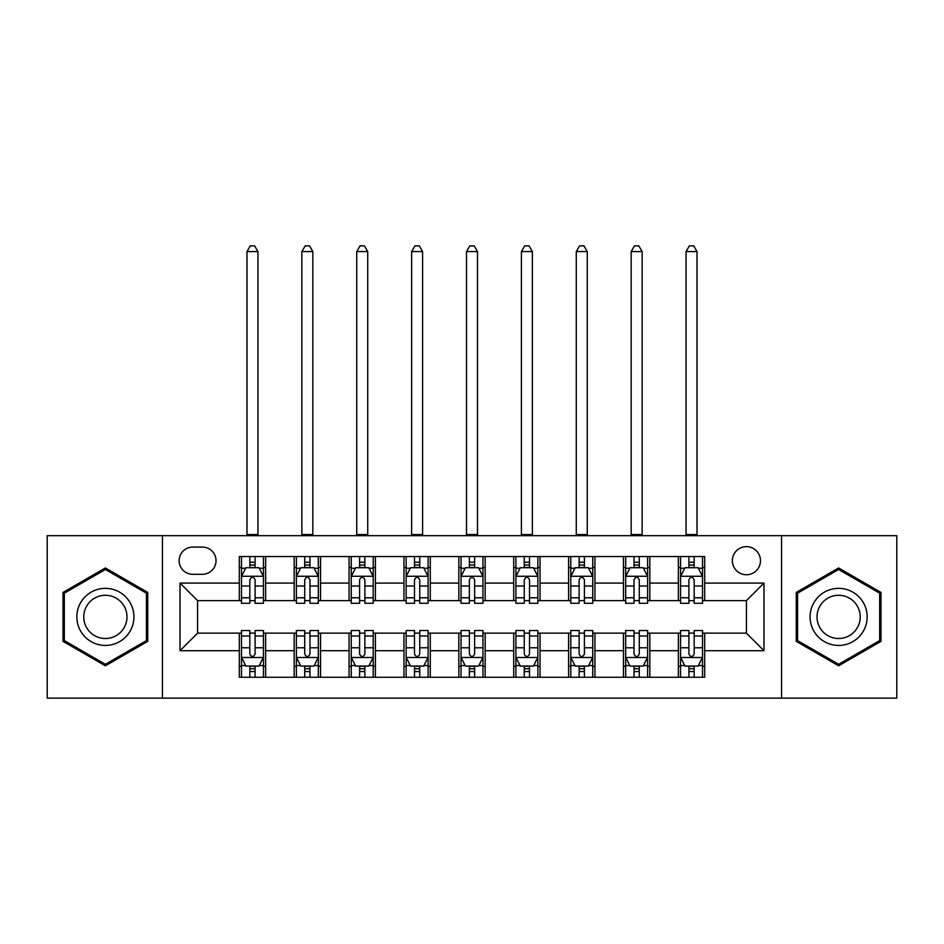<?xml version="1.0" encoding="UTF-8"?>
<svg xmlns="http://www.w3.org/2000/svg" width="944" height="944" viewBox="0 0 944 944"><rect width="100%" height="100%" fill="white"/><g stroke="black" fill="none" stroke-linecap="round" stroke-linejoin="round"><path stroke-width="1.42" d="M746.421 546.647A14.054 14.054 0 0 0 732.367 560.689A14.054 14.054 0 0 0 746.421 574.743A14.054 14.054 0 0 0 760.475 560.689A14.054 14.054 0 0 0 746.421 546.647M781.549 698.123L896.8 698.123L896.8 535.661L781.549 535.661L781.549 698.123L162.451 698.123L162.451 535.661L47.2 535.661L47.2 698.123L162.451 698.123M192.753 574.306L202.405 574.306A13.605 13.605 0 0 0 216.023 560.689A13.605 13.605 0 0 0 202.405 547.083L192.753 547.083A13.605 13.605 0 0 0 179.136 560.689A13.605 13.605 0 0 0 192.753 574.306M781.549 535.661L162.451 535.661M239.292 650.699L180.021 650.699L180.021 583.085L239.292 583.085L239.292 600.644L197.579 600.644L197.579 633.141L239.292 633.141L239.292 677.261L704.708 677.261L704.708 633.141L746.421 633.141L746.421 600.644L704.708 600.644L704.708 583.085L763.979 583.085L763.979 650.699L704.708 650.699M704.708 583.085L704.708 556.523L239.292 556.523L239.292 583.085M678.358 556.523L678.358 600.644L680.553 600.644M688.896 600.644L694.17 600.644M702.513 600.644L704.708 600.644M678.358 600.644L647.631 600.644M623.477 556.523L623.477 600.644L625.671 600.644M634.014 600.644L639.289 600.644M623.477 600.644L592.749 600.644M568.595 556.523L568.595 600.644L570.79 600.644M579.132 600.644L584.407 600.644M568.595 600.644L537.856 600.644M513.713 556.523L513.713 600.644L515.908 600.644M524.25 600.644L529.513 600.644M513.713 600.644L482.974 600.644M458.831 556.523L458.831 600.644L461.026 600.644M469.369 600.644L474.631 600.644M458.831 600.644L428.092 600.644M403.949 556.523L403.949 600.644L406.144 600.644M414.487 600.644L419.75 600.644M403.949 600.644L373.21 600.644M349.056 556.523L349.056 600.644L351.251 600.644M359.593 600.644L364.868 600.644M349.056 600.644L318.329 600.644M294.174 556.523L294.174 600.644L296.369 600.644M304.711 600.644L309.986 600.644M294.174 600.644L263.447 600.644M239.292 600.644L241.487 600.644M249.83 600.644L255.104 600.644M239.292 633.141L241.487 633.141M249.83 633.141L255.104 633.141M263.447 633.141L265.642 633.141L265.642 677.261M296.369 633.141L265.642 633.141M304.711 633.141L309.986 633.141M318.329 633.141L320.523 633.141L320.523 677.261M351.251 633.141L320.523 633.141M359.593 633.141L364.868 633.141M373.21 633.141L375.405 633.141L375.405 677.261M406.144 633.141L375.405 633.141M414.487 633.141L419.75 633.141M428.092 633.141L430.287 633.141L430.287 677.261M461.026 633.141L430.287 633.141M469.369 633.141L474.631 633.141M482.974 633.141L485.169 633.141L485.169 677.261M515.908 633.141L485.169 633.141M524.25 633.141L529.513 633.141M537.856 633.141L540.051 633.141L540.051 677.261M570.79 633.141L540.051 633.141M579.132 633.141L584.407 633.141M592.749 633.141L594.944 633.141L594.944 677.261M625.671 633.141L594.944 633.141M634.014 633.141L639.289 633.141M647.631 633.141L649.826 633.141L649.826 677.261M680.553 633.141L649.826 633.141M688.896 633.141L694.17 633.141M702.513 633.141L704.708 633.141M265.642 556.523L265.642 600.644M239.292 567.497L241.487 567.497M249.83 567.497L255.104 567.497M263.447 567.497L265.642 567.497M239.292 666.287L241.487 666.287M249.83 666.287L255.104 666.287M263.447 666.287L265.642 666.287M294.174 633.141L294.174 677.261M320.523 556.523L320.523 600.644M294.174 567.497L296.369 567.497M304.711 567.497L309.986 567.497M318.329 567.497L320.523 567.497M294.174 666.287L296.369 666.287M304.711 666.287L309.986 666.287M318.329 666.287L320.523 666.287M349.056 633.141L349.056 677.261M349.056 666.287L351.251 666.287M359.593 666.287L364.868 666.287M373.21 666.287L375.405 666.287M375.405 556.523L375.405 600.644M349.056 567.497L351.251 567.497M359.593 567.497L364.868 567.497M373.21 567.497L375.405 567.497M403.949 633.141L403.949 677.261M403.949 666.287L406.144 666.287M414.487 666.287L419.75 666.287M428.092 666.287L430.287 666.287M430.287 556.523L430.287 600.644M403.949 567.497L406.144 567.497M414.487 567.497L419.75 567.497M428.092 567.497L430.287 567.497M458.831 633.141L458.831 677.261M458.831 666.287L461.026 666.287M469.369 666.287L474.631 666.287M482.974 666.287L485.169 666.287M485.169 556.523L485.169 600.644M458.831 567.497L461.026 567.497M469.369 567.497L474.631 567.497M482.974 567.497L485.169 567.497M513.713 633.141L513.713 677.261M513.713 666.287L515.908 666.287M524.25 666.287L529.513 666.287M537.856 666.287L540.051 666.287M540.051 556.523L540.051 600.644M513.713 567.497L515.908 567.497M524.25 567.497L529.513 567.497M537.856 567.497L540.051 567.497M568.595 633.141L568.595 677.261M568.595 666.287L570.79 666.287M579.132 666.287L584.407 666.287M592.749 666.287L594.944 666.287M594.944 556.523L594.944 600.644M568.595 567.497L570.79 567.497M579.132 567.497L584.407 567.497M592.749 567.497L594.944 567.497M623.477 633.141L623.477 677.261M623.477 666.287L625.671 666.287M634.014 666.287L639.289 666.287M647.631 666.287L649.826 666.287M649.826 556.523L649.826 600.644M623.477 567.497L625.671 567.497M634.014 567.497L639.289 567.497M647.631 567.497L649.826 567.497M678.358 633.141L678.358 677.261M678.358 666.287L680.553 666.287M688.896 666.287L694.17 666.287M702.513 666.287L704.708 666.287M678.358 567.497L680.553 567.497M688.896 567.497L694.17 567.497M702.513 567.497L704.708 567.497M197.579 600.644L180.021 583.085M197.579 633.141L180.021 650.699M763.979 583.085L746.421 600.644M763.979 650.699L746.421 633.141M105.374 665.815L147.748 641.354L147.748 592.431L105.374 567.969L63.012 592.431L63.012 641.354L105.374 665.815M880.988 592.431L838.626 567.969L796.252 592.431L796.252 641.354L838.626 665.815L880.988 641.354L880.988 592.431M255.104 562.235L249.83 562.235M263.447 597.776L255.104 597.776L255.104 603.287L263.447 603.287L263.447 576.501L259.045 567.722L245.877 567.722L241.487 576.501L241.487 603.287L249.83 603.287L249.83 597.776L241.487 597.776M241.487 576.501L241.487 556.523M263.447 576.501L263.447 556.523M249.83 567.722L249.83 556.523M255.104 556.523L255.104 567.722M255.104 597.776L255.104 579.793C253.346 576.406 251.588 576.406 249.83 579.793L249.83 597.776M246.974 535.661L246.974 251.588L257.948 251.588L254.656 245.877L250.266 245.877L246.974 251.588M257.948 535.661L257.948 251.588M249.83 671.562L255.104 671.562M241.487 636.008L249.83 636.008L249.83 630.509L241.487 630.509L241.487 657.284L245.877 666.075L259.045 666.075L263.447 657.284L263.447 630.509L255.104 630.509L255.104 636.008L263.447 636.008M263.447 657.284L263.447 677.261M241.487 657.284L241.487 677.261M255.104 666.075L255.104 677.261M249.83 677.261L249.83 666.075M249.83 636.008L249.83 653.991C251.588 657.378 253.346 657.378 255.104 653.991L255.104 636.008M309.986 562.235L304.711 562.235M318.329 597.776L309.986 597.776L309.986 603.287L318.329 603.287L318.329 576.501L313.939 567.722L300.758 567.722L296.369 576.501L296.369 603.287L304.711 603.287L304.711 597.776L296.369 597.776M296.369 576.501L296.369 556.523M318.329 576.501L318.329 556.523M304.711 567.722L304.711 556.523M309.986 556.523L309.986 567.722M309.986 597.776L309.986 579.793C308.228 576.406 306.47 576.406 304.711 579.793L304.711 597.776M301.856 535.661L301.856 251.588L312.842 251.588L309.549 245.877L305.148 245.877L301.856 251.588M312.842 535.661L312.842 251.588M364.868 562.235L359.593 562.235M373.21 597.776L364.868 597.776L364.868 603.287L373.21 603.287L373.21 576.501L368.821 567.722L355.652 567.722L351.251 576.501L351.251 603.287L359.593 603.287L359.593 597.776L351.251 597.776M351.251 576.501L351.251 556.523M373.21 576.501L373.21 556.523M359.593 567.722L359.593 556.523M364.868 556.523L364.868 567.722M364.868 597.776L364.868 579.793C363.11 576.406 361.351 576.406 359.593 579.793L359.593 597.776M356.749 535.661L356.749 251.588L367.723 251.588L364.431 245.877L360.042 245.877L356.749 251.588M367.723 535.661L367.723 251.588M419.75 562.235L414.487 562.235M428.092 597.776L419.75 597.776L419.75 603.287L428.092 603.287L428.092 576.501L423.703 567.722L410.534 567.722L406.144 576.501L406.144 603.287L414.487 603.287L414.487 597.776L406.144 597.776M406.144 576.501L406.144 556.523M428.092 576.501L428.092 556.523M414.487 567.722L414.487 556.523M419.75 556.523L419.75 567.722M419.75 597.776L419.75 579.793C417.991 576.406 416.245 576.406 414.487 579.793L414.487 597.776M411.631 535.661L411.631 251.588L422.605 251.588L419.313 245.877L414.923 245.877L411.631 251.588M422.605 535.661L422.605 251.588M304.711 671.562L309.986 671.562M296.369 636.008L304.711 636.008L304.711 630.509L296.369 630.509L296.369 657.284L300.758 666.075L313.939 666.075L318.329 657.284L318.329 630.509L309.986 630.509L309.986 636.008L318.329 636.008M318.329 657.284L318.329 677.261M296.369 657.284L296.369 677.261M309.986 666.075L309.986 677.261M304.711 677.261L304.711 666.075M304.711 636.008L304.711 653.991C306.47 657.378 308.228 657.378 309.986 653.991L309.986 636.008M359.593 671.562L364.868 671.562M351.251 636.008L359.593 636.008L359.593 630.509L351.251 630.509L351.251 657.284L355.652 666.075L368.821 666.075L373.21 657.284L373.21 630.509L364.868 630.509L364.868 636.008L373.21 636.008M373.21 657.284L373.21 677.261M351.251 657.284L351.251 677.261M364.868 666.075L364.868 677.261M359.593 677.261L359.593 666.075M359.593 636.008L359.593 653.991C361.351 657.378 363.11 657.378 364.868 653.991L364.868 636.008M414.487 671.562L419.75 671.562M406.144 636.008L414.487 636.008L414.487 630.509L406.144 630.509L406.144 657.284L410.534 666.075L423.703 666.075L428.092 657.284L428.092 630.509L419.75 630.509L419.75 636.008L428.092 636.008M428.092 657.284L428.092 677.261M406.144 657.284L406.144 677.261M419.75 666.075L419.75 677.261M414.487 677.261L414.487 666.075M414.487 636.008L414.487 653.991C416.233 657.378 417.991 657.378 419.75 653.991L419.75 636.008M474.631 562.235L469.369 562.235M482.974 597.776L474.631 597.776L474.631 603.287L482.974 603.287L482.974 576.501L478.584 567.722L465.416 567.722L461.026 576.501L461.026 603.287L469.369 603.287L469.369 597.776L461.026 597.776M461.026 576.501L461.026 556.523M482.974 576.501L482.974 556.523M469.369 567.722L469.369 556.523M474.631 556.523L474.631 567.722M474.631 597.776L474.631 579.793C472.885 576.406 471.127 576.406 469.369 579.793L469.369 597.776M466.513 535.661L466.513 251.588L477.487 251.588L474.195 245.877L469.805 245.877L466.513 251.588M477.487 535.661L477.487 251.588M469.369 671.562L474.631 671.562M461.026 636.008L469.369 636.008L469.369 630.509L461.026 630.509L461.026 657.284L465.416 666.075L478.584 666.075L482.974 657.284L482.974 630.509L474.631 630.509L474.631 636.008L482.974 636.008M482.974 657.284L482.974 677.261M461.026 657.284L461.026 677.261M474.631 666.075L474.631 677.261M469.369 677.261L469.369 666.075M469.369 636.008L469.369 653.991C471.115 657.378 472.873 657.378 474.631 653.991L474.631 636.008M130.095 602.626A28.544 28.544 0 0 0 91.108 592.171A28.544 28.544 0 0 0 80.665 631.158A28.544 28.544 0 0 0 119.652 641.613A28.544 28.544 0 0 0 130.095 602.626M124.089 606.083A21.606 21.606 0 0 0 94.577 598.177A21.606 21.606 0 0 0 86.659 627.701A21.606 21.606 0 0 0 116.183 635.607A21.606 21.606 0 0 0 124.089 606.083M105.374 664.293L64.322 640.598L64.322 593.186L105.374 569.492L146.426 593.186L146.426 640.598L105.374 664.293M838.626 645.436A28.544 28.544 0 0 0 867.158 616.892A28.544 28.544 0 0 0 838.626 588.348A28.544 28.544 0 0 0 810.082 616.892A28.544 28.544 0 0 0 838.626 645.436M838.626 638.498A21.606 21.606 0 0 0 860.232 616.892A21.606 21.606 0 0 0 838.626 595.286A21.606 21.606 0 0 0 817.02 616.892A21.606 21.606 0 0 0 838.626 638.498M797.574 593.186L838.626 569.492L879.678 593.186L879.678 640.598L838.626 664.293L797.574 640.598L797.574 593.186M529.513 562.235L524.25 562.235M537.856 597.776L529.513 597.776L529.513 603.287L537.856 603.287L537.856 576.501L533.466 567.722L520.297 567.722L515.908 576.501L515.908 603.287L524.25 603.287L524.25 597.776L515.908 597.776M515.908 576.501L515.908 556.523M537.856 576.501L537.856 556.523M524.25 567.722L524.25 556.523M529.513 556.523L529.513 567.722M529.513 597.776L529.513 579.793C527.767 576.406 526.009 576.406 524.25 579.793L524.25 597.776M521.395 535.661L521.395 251.588L532.369 251.588L529.077 245.877L524.687 245.877L521.395 251.588M532.369 535.661L532.369 251.588M584.407 562.235L579.132 562.235M592.749 597.776L584.407 597.776L584.407 603.287L592.749 603.287L592.749 576.501L588.348 567.722L575.179 567.722L570.79 576.501L570.79 603.287L579.132 603.287L579.132 597.776L570.79 597.776M570.79 576.501L570.79 556.523M592.749 576.501L592.749 556.523M579.132 567.722L579.132 556.523M584.407 556.523L584.407 567.722M584.407 597.776L584.407 579.793C582.649 576.406 580.89 576.406 579.132 579.793L579.132 597.776M576.277 535.661L576.277 251.588L587.251 251.588L583.958 245.877L579.569 245.877L576.277 251.588M587.251 535.661L587.251 251.588M639.289 562.235L634.014 562.235M647.631 597.776L639.289 597.776L639.289 603.287L647.631 603.287L647.631 576.501L643.242 567.722L630.061 567.722L625.671 576.501L625.671 603.287L634.014 603.287L634.014 597.776L625.671 597.776M625.671 576.501L625.671 556.523M647.631 576.501L647.631 556.523M634.014 567.722L634.014 556.523M639.289 556.523L639.289 567.722M639.289 597.776L639.289 579.793C637.53 576.406 635.772 576.406 634.014 579.793L634.014 597.776M631.158 535.661L631.158 251.588L642.144 251.588L638.852 245.877L634.451 245.877L631.158 251.588M642.144 535.661L642.144 251.588M694.17 562.235L688.896 562.235M702.513 597.776L694.17 597.776L694.17 603.287L702.513 603.287L702.513 576.501L698.123 567.722L684.955 567.722L680.553 576.501L680.553 603.287L688.896 603.287L688.896 597.776L680.553 597.776M680.553 576.501L680.553 556.523M702.513 576.501L702.513 556.523M688.896 567.722L688.896 556.523M694.17 556.523L694.17 567.722M694.17 597.776L694.17 579.793C692.412 576.406 690.654 576.406 688.896 579.793L688.896 597.776M686.052 535.661L686.052 251.588L697.026 251.588L693.734 245.877L689.344 245.877L686.052 251.588M697.026 535.661L697.026 251.588M524.25 671.562L529.513 671.562M515.908 636.008L524.25 636.008L524.25 630.509L515.908 630.509L515.908 657.284L520.297 666.075L533.466 666.075L537.856 657.284L537.856 630.509L529.513 630.509L529.513 636.008L537.856 636.008M537.856 657.284L537.856 677.261M515.908 657.284L515.908 677.261M529.513 666.075L529.513 677.261M524.25 677.261L524.25 666.075M524.25 636.008L524.25 653.991C526.009 657.378 527.755 657.378 529.513 653.991L529.513 636.008M579.132 671.562L584.407 671.562M570.79 636.008L579.132 636.008L579.132 630.509L570.79 630.509L570.79 657.284L575.179 666.075L588.348 666.075L592.749 657.284L592.749 630.509L584.407 630.509L584.407 636.008L592.749 636.008M592.749 657.284L592.749 677.261M570.79 657.284L570.79 677.261M584.407 666.075L584.407 677.261M579.132 677.261L579.132 666.075M579.132 636.008L579.132 653.991C580.89 657.378 582.649 657.378 584.407 653.991L584.407 636.008M634.014 671.562L639.289 671.562M625.671 636.008L634.014 636.008L634.014 630.509L625.671 630.509L625.671 657.284L630.061 666.075L643.242 666.075L647.631 657.284L647.631 630.509L639.289 630.509L639.289 636.008L647.631 636.008M647.631 657.284L647.631 677.261M625.671 657.284L625.671 677.261M639.289 666.075L639.289 677.261M634.014 677.261L634.014 666.075M634.014 636.008L634.014 653.991C635.772 657.378 637.53 657.378 639.289 653.991L639.289 636.008M688.896 671.562L694.17 671.562M680.553 636.008L688.896 636.008L688.896 630.509L680.553 630.509L680.553 657.284L684.955 666.075L698.123 666.075L702.513 657.284L702.513 630.509L694.17 630.509L694.17 636.008L702.513 636.008M702.513 657.284L702.513 677.261M680.553 657.284L680.553 677.261M694.17 666.075L694.17 677.261M688.896 677.261L688.896 666.075M688.896 636.008L688.896 653.991C690.654 657.378 692.412 657.378 694.17 653.991L694.17 636.008M294.174 650.699L265.642 650.699M294.174 583.085L265.642 583.085M349.056 583.085L320.523 583.085M349.056 650.699L320.523 650.699M403.949 583.085L375.405 583.085M403.949 650.699L375.405 650.699M458.831 583.085L430.287 583.085M458.831 650.699L430.287 650.699M513.713 583.085L485.169 583.085M513.713 650.699L485.169 650.699M568.595 583.085L540.051 583.085M568.595 650.699L540.051 650.699M623.477 583.085L594.944 583.085M623.477 650.699L594.944 650.699M678.358 583.085L649.826 583.085M678.358 650.699L649.826 650.699M263.329 576.277L241.593 576.277M241.487 568.241L245.617 568.241M259.317 568.241L263.447 568.241M249.83 586.012L241.487 586.012M263.447 586.012L255.104 586.012M255.104 565.019L249.83 565.019M246.974 534.564L257.948 534.564M241.593 657.508L263.329 657.508M263.447 665.544L259.317 665.544M245.617 665.544L241.487 665.544M255.104 647.773L263.447 647.773M241.487 647.773L249.83 647.773M249.83 668.765L255.104 668.765M318.211 576.277L296.487 576.277M296.369 568.241L300.499 568.241M314.199 568.241L318.329 568.241M304.711 586.012L296.369 586.012M318.329 586.012L309.986 586.012M309.986 565.019L304.711 565.019M301.856 534.564L312.842 534.564M373.104 576.277L351.369 576.277M351.251 568.241L355.381 568.241M369.08 568.241L373.21 568.241M359.593 586.012L351.251 586.012M373.21 586.012L364.868 586.012M364.868 565.019L359.593 565.019M356.749 534.564L367.723 534.564M427.986 576.277L406.25 576.277M406.144 568.241L410.262 568.241M423.962 568.241L428.092 568.241M414.487 586.012L406.144 586.012M428.092 586.012L419.75 586.012M419.75 565.019L414.487 565.019M411.631 534.564L422.605 534.564M296.487 657.508L318.211 657.508M318.329 665.544L314.199 665.544M300.499 665.544L296.369 665.544M309.986 647.773L318.329 647.773M296.369 647.773L304.711 647.773M304.711 668.765L309.986 668.765M351.369 657.508L373.104 657.508M373.21 665.544L369.08 665.544M355.381 665.544L351.251 665.544M364.868 647.773L373.21 647.773M351.251 647.773L359.593 647.773M359.593 668.765L364.868 668.765M406.25 657.508L427.986 657.508M428.092 665.544L423.962 665.544M410.262 665.544L406.144 665.544M419.75 647.773L428.092 647.773M406.144 647.773L414.487 647.773M414.487 668.765L419.75 668.765M482.868 576.277L461.132 576.277M461.026 568.241L465.156 568.241M478.844 568.241L482.974 568.241M469.369 586.012L461.026 586.012M482.974 586.012L474.631 586.012M474.631 565.019L469.369 565.019M466.513 534.564L477.487 534.564M461.132 657.508L482.868 657.508M482.974 665.544L478.844 665.544M465.156 665.544L461.026 665.544M474.631 647.773L482.974 647.773M461.026 647.773L469.369 647.773M469.369 668.765L474.631 668.765M537.75 576.277L516.014 576.277M515.908 568.241L520.038 568.241M533.738 568.241L537.856 568.241M524.25 586.012L515.908 586.012M537.856 586.012L529.513 586.012M529.513 565.019L524.25 565.019M521.395 534.564L532.369 534.564M592.631 576.277L570.896 576.277M570.79 568.241L574.92 568.241M588.619 568.241L592.749 568.241M579.132 586.012L570.79 586.012M592.749 586.012L584.407 586.012M584.407 565.019L579.132 565.019M576.277 534.564L587.251 534.564M647.513 576.277L625.789 576.277M625.671 568.241L629.801 568.241M643.501 568.241L647.631 568.241M634.014 586.012L625.671 586.012M647.631 586.012L639.289 586.012M639.289 565.019L634.014 565.019M631.158 534.564L642.144 534.564M702.407 576.277L680.671 576.277M680.553 568.241L684.683 568.241M698.383 568.241L702.513 568.241M688.896 586.012L680.553 586.012M702.513 586.012L694.17 586.012M694.17 565.019L688.896 565.019M686.052 534.564L697.026 534.564M516.014 657.508L537.75 657.508M537.856 665.544L533.738 665.544M520.038 665.544L515.908 665.544M529.513 647.773L537.856 647.773M515.908 647.773L524.25 647.773M524.25 668.765L529.513 668.765M570.896 657.508L592.631 657.508M592.749 665.544L588.619 665.544M574.92 665.544L570.79 665.544M584.407 647.773L592.749 647.773M570.79 647.773L579.132 647.773M579.132 668.765L584.407 668.765M625.789 657.508L647.513 657.508M647.631 665.544L643.501 665.544M629.801 665.544L625.671 665.544M639.289 647.773L647.631 647.773M625.671 647.773L634.014 647.773M634.014 668.765L639.289 668.765M680.671 657.508L702.407 657.508M702.513 665.544L698.383 665.544M684.683 665.544L680.553 665.544M694.17 647.773L702.513 647.773M680.553 647.773L688.896 647.773M688.896 668.765L694.17 668.765"/></g></svg>
